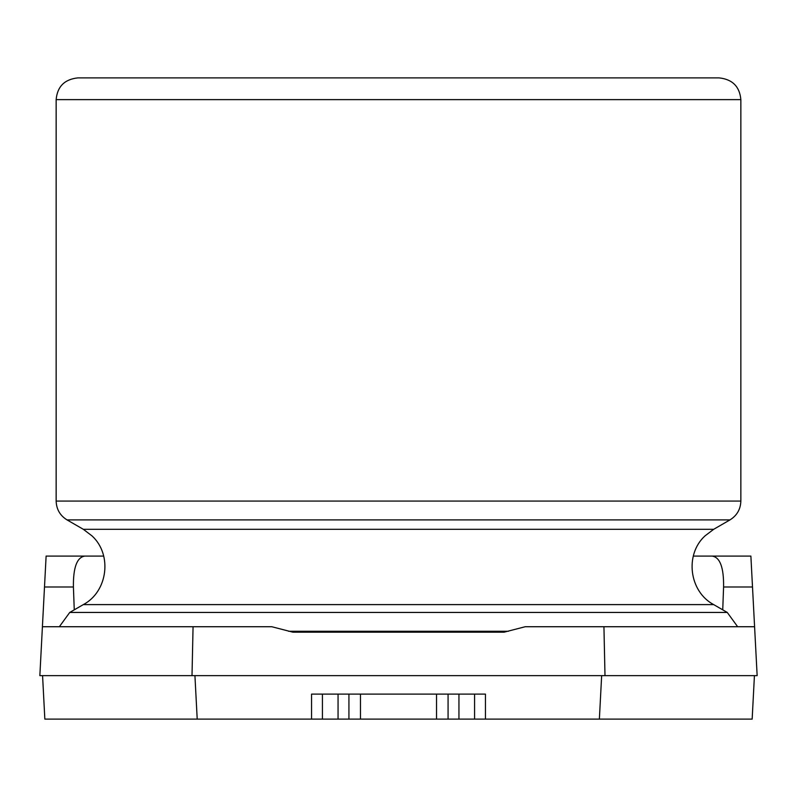 <?xml version="1.0" encoding="UTF-8"?>
<svg xmlns="http://www.w3.org/2000/svg" width="797" height="797" viewBox="0 0 797 797"><rect width="100%" height="100%" fill="white"/><g stroke="black" fill="none" stroke-linecap="round" stroke-linejoin="round"><path stroke-width="1.2" d="M56.149 99.625L740.851 99.625C739.676 86.544 732.433 79.301 719.113 77.887L77.887 77.887C64.567 79.301 57.324 86.544 56.149 99.625L56.149 501.074C56.428 509.283 60.044 515.559 67.018 519.893L729.982 519.893L713.674 529.308L83.326 529.308L92.004 535.893C112.507 554.563 107.824 591.633 83.326 604.604L69.737 612.445L59.347 626.731M108.093 77.887L398.5 77.887M42.41 626.731L193.063 626.731L192.007 675.637L39.85 675.637L46.116 556.087L84.871 556.087C76.97 557.203 73.145 567.504 73.414 586.99L74.26 609.835M194.926 675.637L197.208 719.113L44.841 719.113L42.57 675.637M84.871 556.087L103.68 556.087M752.507 586.99L723.586 586.99C723.865 567.534 720.04 557.233 712.129 556.087L750.884 556.087L757.15 675.637L604.993 675.637L603.937 626.731L754.59 626.731M693.32 556.087L712.129 556.087M723.586 586.99L722.74 609.835M754.43 675.637L752.159 719.113L599.374 719.113L601.655 675.637M458.942 694.117L458.942 719.113L448.093 719.113M348.907 719.113L448.073 719.113L448.073 694.117M348.927 694.117L348.927 719.113L338.058 719.113L338.058 694.117M322.426 694.117L322.426 719.113L338.058 719.113M322.426 719.113L311.557 719.113L311.557 694.117L436.537 694.117L436.537 719.113M599.374 719.113L485.443 719.113L485.443 694.117L436.537 694.117M197.208 719.113L311.557 719.113M485.443 719.113L474.574 719.113L474.574 694.117M458.942 719.113L474.574 719.113M271.797 626.731L292.838 632.17L271.797 626.731L193.063 626.731M504.162 632.17L509.422 630.806L504.162 632.17L292.838 632.17M603.937 626.731L525.203 626.731L509.422 630.806M604.993 675.637L192.007 675.637M360.463 694.117L360.463 719.113M508.476 631.274L288.534 631.274M713.674 529.308L704.996 535.893C684.493 554.563 689.176 591.633 713.674 604.604L727.262 612.445L69.737 612.445M713.674 604.604L83.326 604.604M740.851 99.625L740.851 501.074L56.149 501.074M73.414 586.99L44.493 586.99M727.262 612.445L737.653 626.731M83.326 529.308L67.018 519.893M740.851 501.074C740.572 509.283 736.956 515.559 729.982 519.893"/></g></svg>
